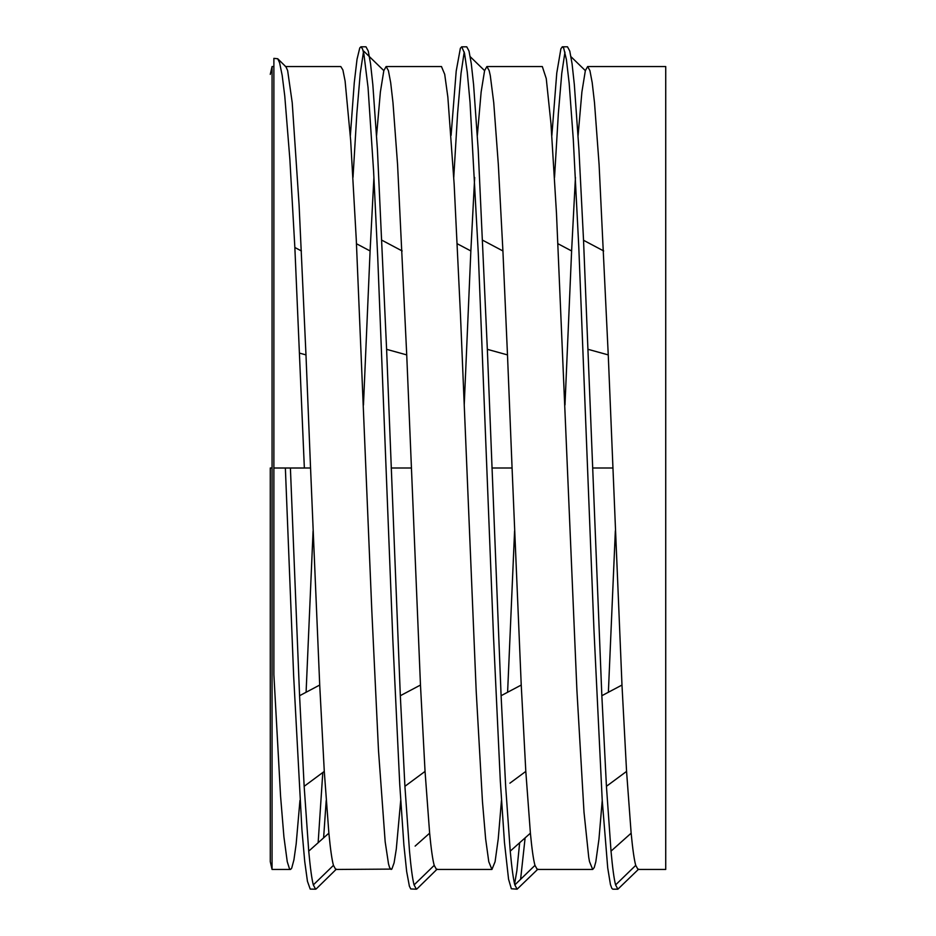 <?xml version="1.0" encoding="UTF-8"?>
<svg xmlns="http://www.w3.org/2000/svg" width="936" height="936" viewBox="0 0 936 936"><rect width="100%" height="100%" fill="white"/><g stroke="black" fill="none" stroke-linecap="round" stroke-linejoin="round"><path stroke-width="1.4" d="M400.713 800.432L396.291 849.104L394.091 862.863L391.845 869.099L335.743 869.462L333.45 865.367C331.929 859.88 330.408 849.151 328.875 833.18L324.289 771.404L319.714 685.047L310.553 468L304.352 468L294.852 247.49L289.868 159.342L284.766 96.045L282.192 75.442L279.607 62.794L277.723 58.746L273.885 58.36L273.885 674.657L280.578 796.255L283.912 836.842L287.247 861.67L289.47 868.76L290.593 869.427L291.704 868.163L293.916 859.891L296.162 844.003L299.953 800.42M319.714 685.047L299.579 695.705L304.153 786.322L308.728 851.14C310.272 867.859 311.805 879.115 313.314 884.906L315.596 889.188L316.204 888.896L336.375 869.146M315.596 889.188L310.214 889.095L307.441 881.302L304.715 861.436L301.93 829.799L293.647 675.897L285.363 468.012L304.352 468.012L290.406 468.012L299.579 695.705M310.553 468L305.978 354.896L299.684 353.165M305.978 354.896L299.099 205.066L292.219 102.679L287.644 70.586L285.995 66.854L277.723 58.746M562.466 46.8L567.497 46.8L569.778 51.07L572.06 63.683L574.341 84.649L578.928 149.514L583.537 240.283L601.848 695.717L606.434 786.31L611.021 851.128C612.53 867.871 614.063 879.126 615.584 884.906L617.877 889.188L612.834 889.188L611.84 888.381L610.447 884.59L607.721 867.929L602.211 800.105L593.927 629.203L578.799 247.291L573.288 139.359L569.158 83.164L566.397 59.53L563.659 47.982L562.279 46.835L560.898 48.801L556.768 73.055L551.854 135.486M519.655 842.739L516.859 870.737L514.601 883.97M461.67 46.823L466.76 46.823L469.018 51.059L471.288 63.671L473.593 84.649L478.191 149.514L487.34 349.339L501.099 695.705L505.662 786.322L510.237 851.14C511.781 867.871 513.314 879.126 514.835 884.906L517.117 889.188L511.349 888.755L508.564 879.22L504.469 842.552L500.315 781.08L493.459 635.474L478.273 252.966L470.036 102.293L467.251 72.049L464.525 53.282L461.74 46.823L460.383 48.204L456.206 71.078L451.082 135.427M360.945 46.8L365.976 46.8L368.269 51.07L370.539 63.683L372.832 84.649L377.419 149.526L386.603 349.339L400.327 695.717L404.914 786.31L409.5 851.128C411.021 867.871 412.542 879.126 414.075 884.906L416.368 889.188L410.752 888.954L409.383 886.193L406.657 871.533L403.872 844.869L399.742 784.485L392.851 640.095L377.723 257.201L373.604 171.335L368.047 87.504L363.905 54.077L362.536 48.894L360.945 46.8L359.775 47.9L357.025 59.272L354.276 82.614L350.345 135.697M322.791 772.516L318.146 842.739M615.35 530.77L608.377 692.254M602.234 800.444L598.958 839.147L595.811 861.81L594.231 867.578L592.699 869.462L589.516 861.67L588.732 857.306L584.005 812.179L576.927 690.698L556.475 213.232L550.965 123.622L546.261 78.601L542.318 66.55L486.884 66.55L484.591 70.633L470.211 56.687M514.589 530.899L507.604 692.254M501.462 800.549L498.233 838.902L495.085 861.717L491.926 869.462L488.779 861.728L485.632 838.878L482.473 801.766L476.19 691.037L460.442 314.332L454.147 184.123L447.853 97.11L444.705 74.283L441.453 66.55M391.166 869.462L389.622 867.602L388.522 863.963L385.164 841.698L378.495 750.532L371.826 611.021L356.242 238.972L350.672 140.494L345.103 81.058L342.892 69.954L340.798 66.55L285.363 66.55M313.08 530.993L306.095 692.254M273.897 468.012L285.363 468.012L273.885 468.012L273.885 674.669M617.877 889.188L638.644 869.146M554.521 177.547L558.347 113.595L561.775 73.277L564.958 52.123M520.603 879.313L525.119 837.872M517.117 889.188L537.896 869.146M453.761 177.407L457.575 113.665L461.027 73.359L464.221 51.96M416.368 889.188L416.953 888.896M353.012 177.337L356.838 113.595L360.255 73.265L363.414 52.252M323.61 837.872L326.208 800.479M631.145 833.18L626.57 771.404L621.984 685.047L608.248 354.896L599.087 164.479L594.5 102.679L592.207 82.684L589.914 70.586L587.644 66.55L665.73 66.55L665.73 869.462L638.013 869.462L635.731 865.367C634.198 859.88 632.678 849.151 631.145 833.18L611.021 851.128M612.834 468L592.687 468M621.984 685.047L601.848 695.717L621.984 685.047M608.248 354.896L588.112 349.339M587.644 66.55L585.351 70.633L570.983 56.698M603.673 250.953L583.537 240.283L603.673 250.953M575.429 177.466L571.615 250.953L557.996 243.746M585.351 70.633L581.899 91.974L578.097 135.498M571.615 250.953L564.981 404.972M592.699 869.462L537.264 869.462L534.971 865.367C533.438 859.868 531.917 849.139 530.396 833.18L510.237 851.14M534.971 865.367L514.835 884.906L534.971 865.367M530.396 833.18L525.81 771.404L509.909 783.175M525.81 771.404L521.235 685.047L512.074 468L491.926 468M521.235 685.047L501.099 695.705L521.235 685.047M512.074 468L507.487 354.896L487.34 349.339M507.487 354.896L502.913 250.953L482.765 240.283M502.913 250.953L498.326 164.479L493.74 102.679L490.3 75.617L489.154 70.586L486.884 66.55M474.669 177.454L470.855 250.953L457.236 243.746M484.591 70.633L481.139 91.974L477.348 135.451M470.855 250.953L464.221 405.089M491.926 869.462L436.504 869.462L434.21 865.367C432.689 859.88 431.157 849.151 429.636 833.18L415.128 846.109M429.636 833.18L425.049 771.404L404.914 786.31M425.049 771.404L420.475 685.047L406.727 354.896L386.603 349.339M406.727 354.896L397.566 164.479L392.98 102.679L390.686 82.684L388.405 70.586L386.123 66.55L383.83 70.633L363.706 51.106M402.152 250.953L382.017 240.283L402.152 250.953M373.92 177.302L370.094 250.953L356.476 243.746M383.83 70.633L380.379 91.974L376.576 135.521M370.094 250.953L363.46 405.054M328.875 833.18L308.728 851.14M324.289 771.404L304.153 786.322M270.27 861.623L270.27 468L272.06 468L272.06 869.462L270.27 861.623M270.27 74.377L272.06 66.55L272.06 468M301.392 250.953L294.852 247.49M635.731 865.367L615.584 884.906M626.57 771.404L606.434 786.31M434.21 865.367L414.075 884.906M420.475 685.047L400.327 695.717M411.313 468L391.178 468M333.45 865.367L313.314 884.906M416.965 888.907L437.135 869.146M386.123 66.55L441.546 66.55M290.417 869.462L272.06 869.462M272.06 66.55L273.885 66.55"/></g></svg>
